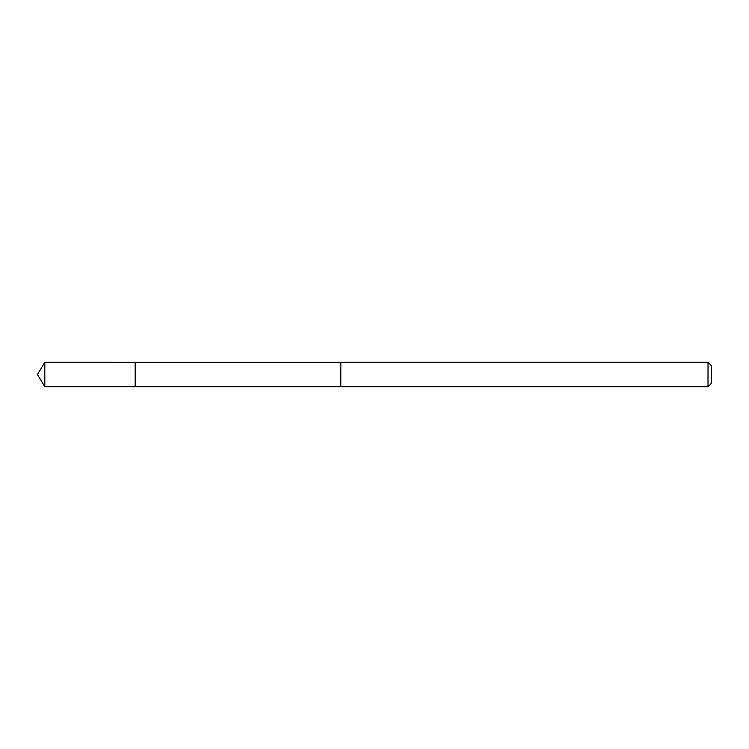 <?xml version="1.0" encoding="UTF-8"?>
<svg xmlns="http://www.w3.org/2000/svg" width="749" height="749" viewBox="0 0 749 749"><rect width="100%" height="100%" fill="white"/><g stroke="black" fill="none" stroke-linecap="round" stroke-linejoin="round"><path stroke-width="1.12" d="M135.195 386.709L135.195 362.291L44.79 362.282L44.79 386.718L135.195 386.709L135.195 362.291L340.795 362.301L340.795 386.699L44.79 386.718L37.45 374.5L44.79 386.718M340.795 373.423L340.795 386.718L708.02 386.718L708.02 362.282L340.795 362.282L340.795 373.423M708.02 362.282L711.55 365.812L711.55 383.188L708.02 386.718M37.45 374.5L44.79 362.282"/></g></svg>
